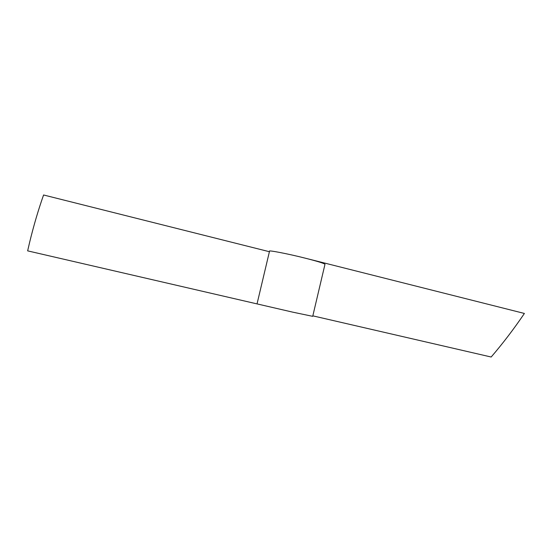 <?xml version="1.0" encoding="UTF-8"?>
<svg xmlns="http://www.w3.org/2000/svg" width="552" height="552" viewBox="0 0 552 552"><rect width="100%" height="100%" fill="white"/><g stroke="black" fill="none" stroke-linecap="round" stroke-linejoin="round"><path stroke-width="0.83" d="M269.404 251.719L43.58 194.98C38.405 209.656 33.803 225.25 29.767 241.762L27.648 250.863L292.594 312.121L312.715 316.337L324.983 264.284C324.052 263.332 317.503 261.303 305.332 258.198C289 254.003 267.81 249.911 269.535 251.174L257.197 303.214M312.832 315.847L491.163 357.02C502.796 343.503 513.877 328.978 524.4 313.453L305.332 258.198M27.648 250.863L29.767 241.762"/></g></svg>
